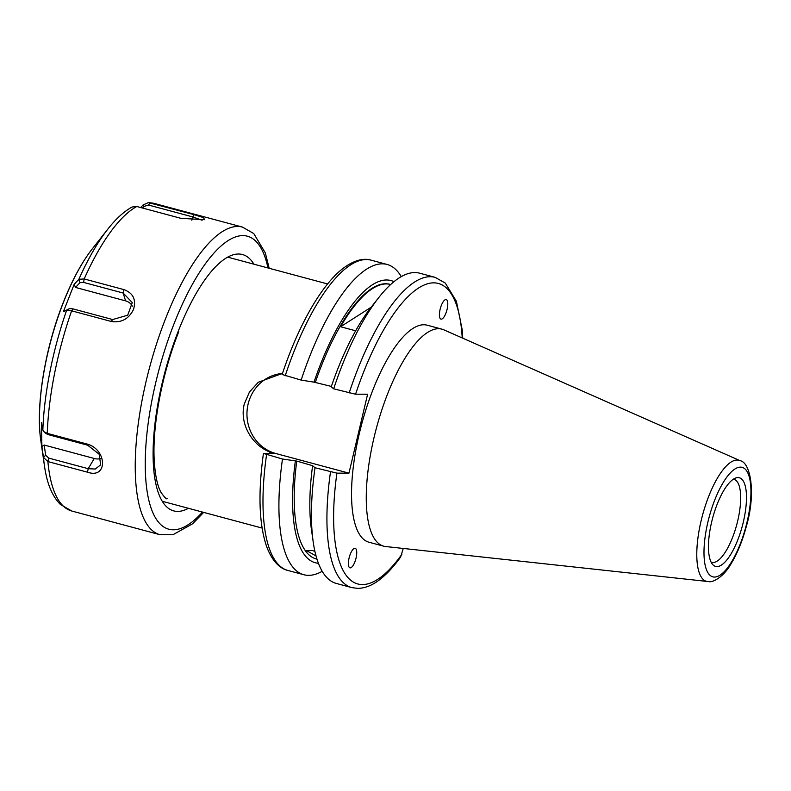 <?xml version="1.0" encoding="UTF-8"?>
<svg xmlns="http://www.w3.org/2000/svg" width="791" height="791" viewBox="0 0 791 791"><rect width="100%" height="100%" fill="white"/><g stroke="black" fill="none" stroke-linecap="round" stroke-linejoin="round"><path stroke-width="1.19" d="M84.192 278.956L123.752 289.565C133.165 292.996 136.408 299.631 133.501 309.469C128.745 319.04 121.31 323.025 111.175 321.443L71.615 310.823L66.662 310.22L63.389 311.654L74.156 284.374L78.863 279.302L84.192 278.946A159.228 53.323 105 0 1 136.813 206.5L132.097 206.995C123.89 211.543 115.822 218.889 107.912 229.024A155.441 52.058 105 0 0 78.863 279.302L79.95 282.684L75.521 287.44L74.156 284.374M140.679 207.539L143.131 204.909L148.431 202.615L194.191 214.687L203.445 217.624L204.632 219.69L180.961 218.346L136.813 206.5M41.913 446.589L44.197 445.046L45.651 455.22L48.666 458.078L88.216 468.687L95.286 469.043L100.665 464.831L99.191 454.281L87.692 445.214L48.132 434.605L47.262 433.359L86.812 443.969C107.309 449.318 107.952 479.376 87.455 472.187L47.895 461.578L43.465 457.406L41.913 446.589L41.369 422.443L42.852 430.037L43.841 431.668L47.262 433.359A159.228 53.323 105 0 1 71.615 310.823L73.108 308.925L112.668 319.544L127.697 315.204L132.275 302.597L123.139 293.026L83.579 282.407L79.95 282.684M202.091 220.244L192.697 216.902L148.54 205.057L143.843 206.461L142.41 208.003M44.197 445.046L94.267 458.483A12.636 8.968 -144 0 0 100.912 458.434M48.132 434.605L45.71 433.359M63.389 311.654L69.756 308.49L73.108 308.925M132.334 306.147A12.636 11.272 -29.4 0 0 125.591 300.877L75.521 287.44M45.651 455.22L43.465 457.406A155.441 52.058 105 0 0 44.425 465.652C46.313 478.743 50.001 493.91 60.432 504.5L71.833 511.035L159.92 534.676L172.962 534.736L192.609 523.79L203.683 512.4M69.756 308.49L66.662 310.22A155.441 52.058 105 0 0 42.852 430.037M143.843 206.461L143.131 204.909M282.476 373.471A40.697 38.186 -90 0 0 248.107 404.122A40.697 38.186 -90 0 0 275.812 453.52L263.413 453.589C258.004 492.892 259.023 523.751 266.488 546.156C272.687 563.024 281.408 569.036 287.914 570.459L303.843 574.731A160.622 53.788 105 0 0 308.648 575.354A160.622 53.788 105 0 0 322.204 571.29M282.506 373.382L258.331 382.241L249.452 391.98L244.261 404.122C239.307 423.571 251.835 445.026 269.731 451.977L272.806 453.431M441.279 319.149A10.115 3.382 105 0 0 441.635 319.109A10.115 3.382 105 0 0 447.202 308.876A10.115 3.382 105 0 0 445.916 299.542A10.115 3.382 105 0 0 445.57 299.591A10.115 3.382 105 0 0 440.004 309.825A10.115 3.382 105 0 0 441.279 319.149M354.882 548.272A10.115 3.382 105 0 0 349.454 556.627A10.115 3.382 105 0 0 349.325 567.454A10.115 3.382 105 0 0 350.245 567.879A10.115 3.382 105 0 0 355.673 559.524A10.115 3.382 105 0 0 355.792 548.697A10.115 3.382 105 0 0 354.882 548.272M737.993 477.596A45.888 15.365 105 0 0 736.065 477.893A45.888 15.365 105 0 0 712.632 518.105A45.888 15.365 105 0 0 712.79 564.645A45.888 15.365 105 0 0 716.953 566.583A45.888 15.365 105 0 0 743.313 522.1A45.888 15.365 105 0 0 737.993 477.596M711.099 562.134A42.971 14.386 105 0 0 711.732 562.352A42.971 14.386 105 0 0 713.017 562.52A42.971 14.386 105 0 0 737.252 522.722A42.971 14.386 105 0 0 734.008 479.356A42.971 14.386 105 0 0 733.346 479.227M740.02 460.649L443.761 329.798A112.352 37.622 105 0 0 441.912 329.155L427.199 325.2A112.352 37.622 105 0 0 423.838 324.765A112.352 37.622 105 0 0 360.478 428.821A112.352 37.622 105 0 0 368.962 542.221L383.684 546.176A112.352 37.622 105 0 0 385.613 546.532L708.954 581.632C712.553 582.631 723.379 577.292 730.874 564.131C737.163 553.838 742.265 541.43 746.19 526.905C755.949 494.612 751.084 462.557 740.02 460.649A62.677 20.991 105 0 0 737.113 460.036A62.677 20.991 105 0 0 701.38 519.667A62.677 20.991 105 0 0 707.579 581.563M441.912 329.155A112.352 37.622 105 0 0 438.56 328.71A112.352 37.622 105 0 0 375.201 432.766A112.352 37.622 105 0 0 383.684 546.176M263.759 453.51L282.486 459.027A160.622 53.788 105 0 0 303.843 574.731M393.958 281.685A146.078 48.923 105 0 0 386.601 279.984A146.078 48.923 105 0 0 313.997 382.152L301.144 380.095L282.417 374.588M401.264 276.623A160.622 53.788 105 0 0 387.096 264.461A160.622 53.788 105 0 0 382.29 263.838A160.622 53.788 105 0 0 301.144 380.095M316.044 555.935L306.503 550.605L312.346 550.516L314.907 551.347M282.486 459.027L296.744 461.074A142.172 47.608 105 0 0 316.271 558.96L316.983 559.158M296.744 461.074L312.593 465.701A146.078 48.923 105 0 0 311.446 529.654L313.216 542.003A160.622 53.788 105 0 0 336.383 583.461L351.857 587.614L357.819 588.395C366.045 588.197 374.281 584.509 382.518 577.341C388.589 572.15 394.63 565.377 400.642 557.032L403.252 548.45M312.593 465.701L315.026 467.748A160.622 53.788 105 0 0 313.216 542.003M315.026 467.748L336.907 473.137A155.57 52.097 105 0 0 362.416 584.569A155.57 52.097 105 0 0 401.877 554.293M331.37 386.433L313.997 382.152M355.663 330.786L340.585 326.742A142.172 47.608 -75 0 1 390.527 284.483L389.953 284.325A142.172 47.608 105 0 0 315.401 382.152M462.221 337.955A155.57 52.097 105 0 0 421.662 286.213A155.57 52.097 105 0 0 355.564 394.215L367.607 394.225L348.96 473.147L336.907 473.137M355.564 394.215L333.683 388.826L331.251 386.779A146.078 48.923 105 0 1 371.108 307.284L378.83 297.485A160.622 53.788 105 0 0 333.683 388.826M462.765 338.192L462.152 329.481L456.407 301.282L445.293 283.089L435.109 277.344L419.635 273.192A160.622 53.788 105 0 0 378.83 297.485M295.34 461.074A146.078 48.923 105 0 0 318.407 563.261M348.96 473.147L275.812 453.52M371.147 307.234L340.585 326.742M40.835 440.745C35.486 405.714 45.067 348.08 63.418 302.122C72.119 280.162 81.76 262.385 92.339 248.789A126.095 42.23 105 0 0 63.656 301.806A126.095 42.23 105 0 0 40.835 440.745L44.425 465.652M148.431 202.605L154.354 203.455L242.451 227.086A159.228 53.323 105 0 0 165.774 318.12A159.228 53.323 105 0 0 159.92 534.676M267.951 267.951A151.654 50.782 105 0 0 174.356 322.965A151.654 50.782 105 0 0 147.007 490.667A151.654 50.782 105 0 0 202.447 512.064M253.921 264.184A132.69 44.434 105 0 0 178.568 330.43A132.69 44.434 105 0 0 153.365 464.268A132.69 44.434 105 0 0 188.416 508.306M154.354 203.455A159.228 53.323 105 0 0 150.033 202.842L148.54 205.057M48.666 458.078L47.895 461.578A159.228 53.323 105 0 0 71.833 511.035M194.191 214.687L192.697 216.902L191.847 220.214M87.455 472.187L88.216 468.687L94.267 458.483M123.752 289.565L123.139 293.026L125.591 300.877M87.692 445.214L86.812 443.969M112.668 319.544L111.175 321.443M83.579 282.407L84.192 278.946M714.481 577.054A56.675 18.984 105 0 0 747.04 522.1A56.675 18.984 105 0 0 740.465 467.125A56.675 18.984 105 0 0 707.896 522.08A56.675 18.984 105 0 0 714.481 577.054M266.557 454.746A160.622 53.788 105 0 0 287.914 570.459M330.5 471.901A160.622 53.788 105 0 0 351.857 587.614M269.553 453.52A126.372 42.319 -75 0 1 269.731 451.977M435.109 277.344A160.622 53.788 105 0 0 349.157 392.979M282.071 374.667C296.763 330.005 318.466 289.288 340.427 270.512C354.467 258.835 365.037 258.202 371.157 260.18A160.622 53.788 105 0 0 285.205 375.824M242.451 227.086L253.773 233.563L265.301 252.873L269.187 268.278M92.339 248.789L107.912 229.024M178.776 331.676C162.62 372.086 152.772 422.661 154.087 457.297C154.809 473.849 157.152 485.615 161.127 492.595C164.666 497.509 166.664 499.526 167.119 498.656M43.851 431.659L45.789 433.428M227.749 257.164L327.573 283.949M162.244 501.276L262.078 528.062M371.157 260.18L387.096 264.461"/></g></svg>
